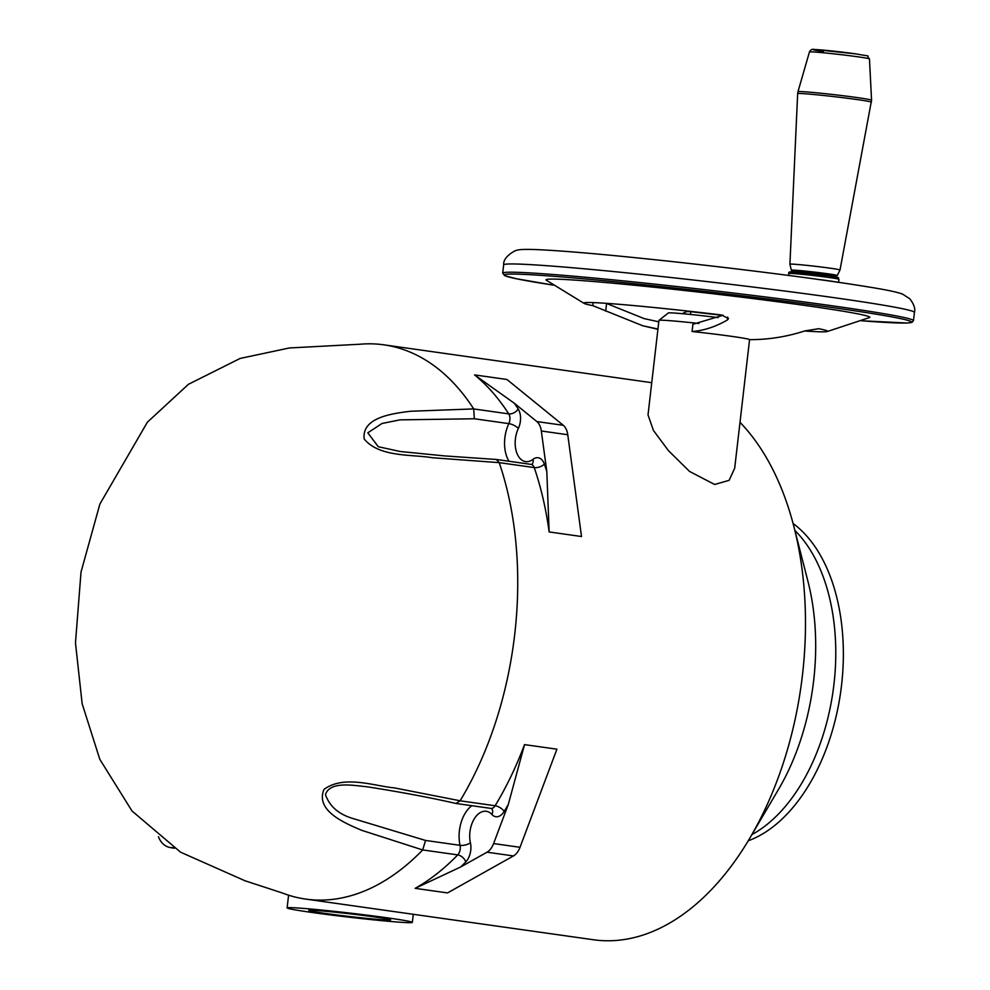 <?xml version="1.0" encoding="UTF-8"?>
<svg xmlns="http://www.w3.org/2000/svg" width="990" height="990" viewBox="0 0 990 990"><rect width="100%" height="100%" fill="white"/><g stroke="black" fill="none" stroke-linecap="round" stroke-linejoin="round"><path stroke-width="1.49" d="M683.434 313.781L683.273 313.137L686.775 311.553L690.834 311.677A122.71 4.034 -173.4 0 0 722.836 315.365M606.214 303.324L644.057 318.582L658.783 321.812L657.954 329.039L642.758 325.76L592.787 305.65A122.71 4.034 6.6 0 1 584.273 303.485A122.71 4.034 6.6 0 1 583.84 303.076A122.71 4.034 6.6 0 1 721.537 314.969L728.516 318.607L727.402 319.956C715.535 326.811 703.754 330.66 692.072 331.514A46.109 1.522 6.6 0 1 731.759 336.365A46.109 1.522 6.6 0 1 749.566 339.632L734.691 468.196L729.147 480.336L714.619 484.481L689.547 471.426L668.46 450.66L653.425 430.44L648.017 414.897L658.944 320.401A46.109 1.522 -173.4 0 1 658.981 320.352A46.109 1.522 -173.4 0 1 698.915 323.507M692.072 331.514L692.913 324.287L723.121 315.228M658.981 320.352L668.287 312.988A37.707 1.238 6.6 0 1 718.171 317.617M584.273 303.485L546.232 280.17A162.979 5.371 6.6 0 1 632.573 285.071A162.979 5.371 6.6 0 1 806.85 305.724A162.979 5.371 6.6 0 1 869.48 317.567L827.12 331.576A122.71 4.034 6.6 0 1 804.66 330.982M502.697 273.153L504.764 275.715L516.211 278.71L553.274 285.12A205.103 6.757 6.6 0 1 560.167 276.804A205.103 6.757 6.6 0 1 832.429 307.568A205.103 6.757 6.6 0 1 861.498 320.772L907.1 323.025L911.976 322.406L913.473 320.673A206.749 6.806 6.6 0 0 833.617 305.997A206.749 6.806 6.6 0 0 617.884 280.331A206.749 6.806 6.6 0 0 502.697 273.153L503.663 264.887C503.304 259.962 507.041 255.296 514.85 250.891C518.797 249.616 520.579 247.772 575.042 252.128C635.964 257.004 743.156 269.008 816.156 279.143L817.505 279.341A25.208 0.829 6.6 0 1 828.816 280.813A25.208 0.829 6.6 0 1 836.414 282.014L837.973 282.348M817.505 279.341A191.466 6.299 6.6 0 1 827.195 280.69A191.466 6.299 6.6 0 1 836.414 282.014M749.566 339.632C768.042 339.743 786.493 336.835 804.882 330.907L818.693 328.705A122.71 4.034 6.6 0 1 827.64 331.279A122.71 4.034 6.6 0 1 827.12 331.576M791.344 270.196A23.104 0.755 6.6 0 1 804.09 270.975A23.104 0.755 6.6 0 1 828.333 273.859A23.104 0.755 6.6 0 1 837.255 275.505A23.104 0.755 6.6 0 1 824.262 274.675A23.104 0.755 6.6 0 1 800.266 271.829A23.104 0.755 6.6 0 1 791.344 270.196L789.921 264.206A25.208 0.829 6.6 0 1 803.942 265.072A25.208 0.829 6.6 0 1 830.276 268.203A25.208 0.829 6.6 0 1 840.015 269.998A25.208 0.829 6.6 0 1 840.015 270.01L871.559 100.213A37.038 1.225 6.6 0 0 857.253 97.589A37.038 1.225 6.6 0 0 818.705 93.01A37.038 1.225 6.6 0 0 797.977 91.699L809.436 52A30.22 0.99 6.6 0 1 826.341 53.064A30.22 0.99 6.6 0 1 857.798 56.801A30.22 0.99 6.6 0 1 869.468 58.942L871.559 100.213M806.268 272.262L803.892 271.371L824.707 274.304L806.268 272.262M281.853 892.794A279.873 170.131 -82 0 0 282.385 893.005A279.873 170.131 -82 0 0 305.625 899.081A279.873 170.131 -82 0 0 312.642 899.836A279.873 170.131 -82 0 0 422.693 849.952L361.796 830.35C345.126 823.272 314.993 810.835 323.99 789.414C344 774.663 373.923 786.01 394.589 787.929L460.103 800.786A279.873 170.131 -82 0 0 499.207 462.639L432.321 457.726C411.902 454.224 379.38 457.504 364.209 439.003C361.511 417.223 392.931 413.461 410.689 411.246L473.703 408.92A279.873 170.131 -82 0 0 383.971 344.842A279.873 170.131 -82 0 0 376.955 344.087A279.873 170.131 -82 0 0 359.952 344.235A279.873 170.131 -82 0 0 359.593 344.272M305.625 899.081L593.369 939.745A279.873 170.131 -82 0 0 600.398 940.5A279.873 170.131 -82 0 0 749.888 838.023A279.873 170.131 -82 0 0 793.906 526.63A279.873 170.131 -82 0 0 740 422.322M369.74 787.174L365.285 786.58C353.418 785.491 329.831 780.924 325.463 794.611C329.472 806.083 338.308 813.953 351.945 818.21L425.552 840.448L460.053 845.324A7.561 3.168 167.4 0 0 470.423 842.762A21.854 13.278 -82 0 1 485.719 811.231A21.854 13.278 -82 0 1 491.931 814.51A15.122 9.195 -82 0 0 504.182 811.429A287.434 174.723 98 0 0 508.303 804.437L493.589 843.567L520.022 847.304L556.912 749.183L524.527 744.616L508.303 804.437M456.204 803.496L490.953 808.409A7.561 4.604 98 0 0 491.139 808.422A7.561 4.604 98 0 0 495.124 805.749L460.09 800.799L455.994 803.459C430.563 797.693 401.767 792.26 369.604 787.161M388.006 917.928A63.038 2.079 -173.4 0 0 322.233 910.107A63.038 2.079 -173.4 0 0 287.112 907.917A63.038 2.079 -173.4 0 0 311.454 912.396A63.038 2.079 -173.4 0 0 377.227 920.217A63.038 2.079 -173.4 0 0 412.347 922.408A63.038 2.079 -173.4 0 0 388.006 917.928M324.72 913.349A41.184 1.361 -173.4 0 0 367.698 918.46A41.184 1.361 -173.4 0 0 390.642 919.896A41.184 1.361 -173.4 0 0 374.74 916.975A41.184 1.361 -173.4 0 0 331.761 911.864A41.184 1.361 -173.4 0 0 308.818 910.429A41.184 1.361 -173.4 0 0 324.72 913.349M748.242 840.795A168.51 102.44 -82 0 0 840.671 692.047A168.51 102.44 -82 0 0 793.089 523.5M751.893 834.607A168.51 102.44 -82 0 0 833.085 690.971A168.51 102.44 -82 0 0 794.883 530.467M749.888 838.023L778.586 789.265A186.813 113.553 -82 0 0 807.964 581.427L793.906 526.63M174.364 848.269L170.119 847.527A19.874 15.766 -85.9 0 1 158.437 836.699M509.021 461.266A29.415 17.882 98 0 1 508.835 423.633A7.561 4.604 98 0 0 508.749 413.882L473.715 408.932L474.334 418.758L399.898 419.871L381.992 423.485L367.81 432.816L378.291 446.725L400.368 451.527M549.141 531.939A279.873 170.131 -82 0 0 534.241 467.577A7.561 3.849 161.1 0 0 544.364 464.112A287.434 174.723 98 0 1 546.814 471.587L549.141 531.939L581.514 536.518L567.765 434.734A16.805 10.222 -82 0 0 563.285 425.304L506.942 379.479L474.569 374.901L514.379 403.289A287.434 174.723 98 0 1 518.178 408.969A15.122 9.195 -82 0 1 518.352 428.447A21.854 13.278 -82 0 0 517.51 454.62A21.854 13.278 -82 0 0 533.016 459.323A7.561 5.099 52.4 0 1 531.816 464.36M546.814 471.587L541.332 430.996A16.805 10.222 -82 0 0 536.852 421.567L514.379 403.289M530.937 464.372A7.561 4.604 98 0 1 531.135 464.397A7.561 4.604 98 0 1 534.241 467.577L499.207 462.639L496.349 459.471L444.535 455.907L400.059 451.489M415.157 888.339A279.873 170.131 -82 0 0 457.739 854.89A7.561 4.616 -135.9 0 1 465.783 861.894A287.434 174.723 98 0 1 460.734 866.943L415.157 888.339L447.542 892.918L513.451 855.942A16.805 10.222 -82 0 0 520.022 847.304M460.734 866.943L487.018 852.204A16.805 10.222 -82 0 0 493.589 843.567M471.846 805.712A29.415 17.882 98 0 0 460.053 845.324A7.561 4.604 98 0 1 457.739 854.89L422.693 849.94L425.552 840.448M592.787 305.65L593.146 302.606M788.844 273.512A25.208 0.829 6.6 0 1 802.89 274.391A25.208 0.829 6.6 0 1 829.199 277.522A25.208 0.829 6.6 0 1 838.938 279.316C836.179 276.755 843.913 278.462 828.42 275.814L795.898 272.176C790.292 271.421 787.929 271.866 788.844 273.512L788.622 275.443M799.771 273.735A23.562 0.78 6.6 0 1 795.552 272.151A23.562 0.78 6.6 0 1 828.383 275.802M503.663 264.887A206.749 6.806 6.6 0 1 618.837 272.077A206.749 6.806 6.6 0 1 834.582 297.743A206.749 6.806 6.6 0 1 914.426 312.419C915.552 308.868 914.005 304.314 909.785 298.77L902.707 294.191C895.43 291.382 880.778 288.622 836.884 282.063M605.707 311.157L606.585 303.534M727.402 319.956L727.737 317.097M690.513 314.461L690.834 311.677M823.408 51.542A26.953 0.891 6.6 0 1 818.569 49.735A26.953 0.891 6.6 0 1 856.14 53.918M789.921 264.206L797.655 93.654A37.125 1.225 6.6 0 1 818.297 94.941A37.125 1.225 6.6 0 1 857.08 99.557A37.125 1.225 6.6 0 1 871.423 102.193M544.364 464.112A15.122 9.195 -82 0 0 537.756 457.702A15.122 9.195 -82 0 0 533.016 459.323M170.119 847.527L173.621 847.787M518.352 428.447A7.561 2.735 -154.7 0 0 508.835 423.633L474.334 418.758M536.852 421.567L563.285 425.304M541.332 430.996L567.765 434.734M474.569 374.901A279.873 170.131 -82 0 1 508.749 413.882A7.561 4.913 147.2 0 0 518.178 408.969M491.931 814.51A7.561 5.346 -41.9 0 0 491.646 808.657L490.953 808.409A7.561 4.604 98 0 1 490.768 808.372M487.018 852.204L513.451 855.942M465.783 861.894A15.122 9.195 -82 0 0 470.423 842.762M524.527 744.616A279.873 170.131 -82 0 1 495.124 805.749A7.561 3.453 -148.8 0 1 504.182 811.429M657.917 329.324L642.758 325.76M913.473 320.673L914.426 312.419M838.592 282.311L838.938 279.316M809.436 52C810.513 49.698 812.208 48.856 814.51 49.5L856.214 53.93C874.331 57.383 864.74 54.054 869.468 58.942M797.655 93.654L797.977 91.699M837.255 275.505L840.015 270.01M531.679 464.471L496.349 459.471M288.585 895.183L287.112 907.917M413.288 914.302L412.347 922.408M282.385 893.005L245 880.766L180.551 852.18L132.004 810.983L99.817 759.33L82.145 703.704L75.475 642.857L81.019 572.059L99.879 504.071L147.374 422.21L188.422 384.306L240.125 358.442L289.402 347.96L359.952 344.235M651.742 382.685L383.971 344.842"/></g></svg>
